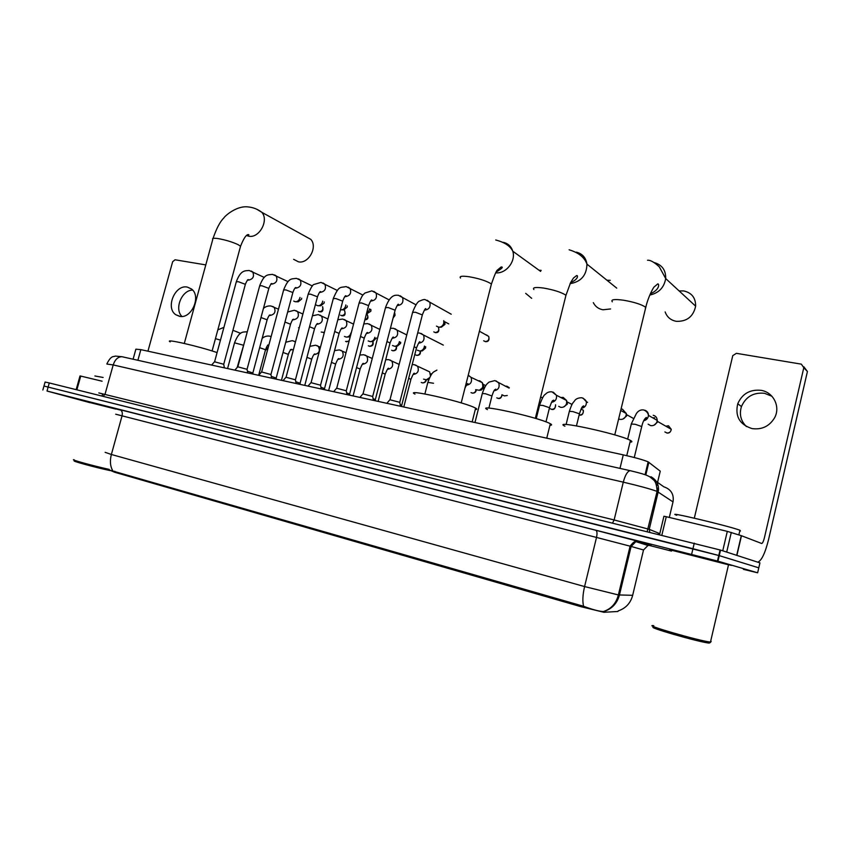 <?xml version="1.0" encoding="UTF-8"?>
<svg xmlns="http://www.w3.org/2000/svg" width="850" height="850" viewBox="0 0 850 850"><rect width="100%" height="100%" fill="white"/><g stroke="black" fill="none" stroke-linecap="round" stroke-linejoin="round"><path stroke-width="1.27" d="M110.373 470.411L114.537 472.217L581.134 606.741L603.904 612.276L617.929 611.49M133.099 359.21L135.883 349.169L140.845 349.637L623.263 454.867C635.077 457.555 643.386 459.871 648.157 461.848L660.248 471.166L657.56 482.396M731.361 565.399L669.683 549.748M109.884 470.188L583.589 606.284C592.153 609.471 598.623 611.235 603.011 611.543L603.755 611.447M758.763 567.938L759.932 562.881L720.545 550.088L719.249 555.624L43.966 386.038L692.952 548.718L718.781 555.486L758.784 567.843L719.249 555.624L717.952 561.17L47.016 391.032L90.047 402.698M115.738 409.073L89.813 402.517M649.071 545.381L671.511 551.087M743.421 569.351L757.637 572.794L717.952 561.17M720.545 550.088L49.289 382.957L45.093 382.043L43.987 385.974M658.102 485.403L657.241 485.276M658.527 489.589L657.231 488.729M657.422 490.227L658.463 490.354M181.911 316.434C174.069 308.964 181.804 289.967 192.642 290.094M187.393 287.109C175.1 284.144 165.144 307.891 175.812 314.734L179.382 316.285C191.377 319.462 201.694 296.225 191.484 288.989L187.393 287.109M102.074 381.204L80.729 376.072L76.882 389.81M205.796 264.902L175.036 259.781L172.646 261.726L147.942 351.188M76.171 389.629L80.006 375.944L80.729 376.072M110.118 470.581C95.71 467.585 68.967 460.254 74.97 460.944M109.225 469.402C93.713 466.044 68.808 459.149 74.131 459.712M103.116 377.464L94.892 375.966M293.654 259.335L298.509 261.842C308.592 264.074 317.964 246.925 310.781 239.36L261.8 212.298C269.184 220.203 259.271 238.457 248.837 236.226L246.458 235.524M217.09 352.58C198.666 346.216 163.211 338.151 170.212 341.87M475.288 409.541C477.158 409.519 477.275 409.052 475.639 408.127L473.673 407.192C459.011 400.626 403.41 388.322 414.97 394.124M541.184 270.364L539.006 270.236M525.672 293.356L531.675 298.318M593.321 302.632C595.319 306.595 598.549 308.975 602.99 309.783L610.566 308.954M549.939 425.276C552.043 425.244 552.171 424.724 550.332 423.714L549.196 423.151C535.5 416.532 474.629 403.293 487.454 409.626M610.236 280.319L606.942 280.234M665.157 311.929C667.027 317.114 670.746 320.248 676.324 321.332C686.906 321.661 693.345 316.604 695.64 306.159C695.704 297.808 691.709 292.729 683.644 290.913L679.118 290.923M630.031 442.127C632.357 442.096 632.496 441.533 630.445 440.417L630.105 440.247C617.706 433.617 550.694 419.305 564.91 426.19M211.597 365.064L214.519 361.781L223.709 364.267M299.997 297.394L299.869 298.031C298.998 300.517 297.468 301.75 295.269 301.739L293.707 301.07M301.686 298.191L301.559 299.115L298.244 301.793L295.885 301.75M234.834 370.132L237.766 366.807L247.042 369.314M322.66 301.144L322.511 301.994C321.629 304.502 320.078 305.756 317.836 305.745L316.179 305.033M324.243 301.899L324.126 303.078L320.758 305.777L318.484 305.756M258.623 375.328L261.577 371.96L270.938 374.478M345.833 304.948L345.663 306.053C344.781 308.582 343.198 309.846 340.924 309.846L340.446 309.761M347.321 305.947L347.204 307.137L343.793 309.868L341.594 309.846M283.007 380.651L285.972 377.251L295.418 379.78M370.823 309.453L370.929 310.324L369.516 308.869L369.346 310.207L366.478 313.703M370.929 310.324L370.812 311.281L366.382 314.033M307.998 386.102L310.983 382.659L320.524 385.199M394.825 313.278L394.963 315.531L393.114 317.953M333.625 391.691L336.621 388.216L346.258 390.766M359.89 397.418L362.908 393.901L372.661 396.472M443.774 320.652L443.785 323.255C442.903 325.858 441.235 327.176 438.791 327.207L436.475 326.134M448.747 323.903L444.656 321.704L444.996 324.317L441.394 327.165L439.546 327.197M386.846 403.304L389.884 399.744L399.755 402.326M247.393 371.163L252.833 372.991M299.147 328.1L298.541 327.76M271.299 376.38L276.165 378.059M324.349 332.456L321.236 332.053M295.789 381.735L300.05 383.254M350.88 333.03L350.816 333.306C350.009 335.707 348.521 336.972 346.343 337.11L344.441 336.441M350.211 336.823L346.757 337.099M320.907 387.217L324.53 388.578M374.85 337.301L374.744 337.811C373.936 340.212 372.438 341.487 370.228 341.647L368.188 340.924M376.316 337.992L372.948 341.541L370.621 341.626M346.662 392.859L349.605 394.028M399.362 341.647L399.224 342.412C398.427 344.813 396.918 346.109 394.687 346.29L392.477 345.504M400.711 342.295L400.594 343.379L397.332 346.173L395.048 346.269M373.076 398.65L375.307 399.617M424.447 346.067L424.288 347.129C423.502 349.52 421.993 350.827 419.751 351.039L417.339 350.2M425.659 346.651L425.574 348.086L422.301 350.901L420.049 351.029M400.191 404.6L401.657 405.354M746.428 426.572C740.754 420.941 739.096 414.269 741.455 406.555C745.875 396.642 753.567 392.222 764.532 393.295L771.949 396.281M761.037 390.331C749.976 389.268 742.209 393.741 737.747 403.75C734.867 416.319 739.638 424.596 752.08 428.602C761.866 429.898 769.346 426.328 774.531 417.881C780.778 406.842 773.468 392.158 761.037 390.331M722.744 550.8L727.303 531.367L666.262 516.715L661.874 535.096M757.743 562.169L757.796 562.169C761.558 560.692 765.149 553.159 768.57 539.548L807.426 371.514L803.803 367.689L764.394 537.848C763.534 541.259 762.641 543.139 761.706 543.501L741.476 535.734L736.886 555.401M803.866 366.817L807.426 371.514M803.803 367.689L801.348 364.151L736.408 353.324L732.764 355.64L694.312 518.171M659.568 534.523L663.935 516.247L666.262 516.715M727.303 531.367L741.476 535.734M710.122 642.674L709.144 643.067C699.465 642.377 642.111 625.738 654.723 627.343M711.195 641.41L710.462 642.09C699.401 641.038 640.698 623.974 653.788 625.696M729.045 564.942L671.713 550.258M731.032 565.314L669.991 549.833M740.414 531.038L739.946 530.241C728.429 525.863 662.851 510.372 676.738 515.249M262.352 337.631L262.905 337.779M429.505 377.751L426.339 379.791L423.587 379.142M426.381 370.356L429.632 371.822L430.483 375.944M426.339 379.791L428.453 379.578M431.747 374.106L431.088 373.809L431.471 374.457M478.306 380.779L479.719 380.811L482.375 382.702L482.864 386.474L482.173 388.089L479.315 390.288L475.671 389.64M482.832 383.743L483.937 387.292L483.438 388.45L480.367 390.161M507.269 395.494L504.411 395.898L502.669 395.08M505.187 386.197L506.844 386.197L509.246 387.653M560.83 397.534L563.168 397.386L566.567 400.478L566.642 403.304C565.601 406.268 563.624 407.618 560.713 407.341L558.673 406.332M566.674 400.871L567.375 404.079L563.497 407.033M621.042 409.084L622.423 409.158L626.259 413.514L626.131 415.257C625.069 418.306 623.008 419.677 619.937 419.379L618.651 418.912M626.227 413.238L626.609 416.001L622.986 419.029M622.763 411.581L623.942 411.612M653.225 415.278C655.786 415.979 657.114 417.69 657.199 420.41L657.05 421.473C655.987 424.554 653.873 425.946 650.728 425.638L648.114 424.182M657.188 419.762L657.401 422.195L653.958 425.244M652.768 417.849L654.638 417.743M658.506 533.131L658.251 534.193M604.594 612.319L604.903 611.033M581.134 606.741L581.432 605.529M114.537 472.217L114.803 471.261M657.124 491.693L656.296 491.087M137.891 360.283L140.845 349.637M657.05 484.511L657.347 483.299M645.809 474.991L648.869 462.251M619.979 468.392L623.263 454.867M119.903 409.966C108.662 406.948 108.683 406.863 119.978 409.7L595.839 530.273C597.114 531.059 597.338 533.449 596.509 537.434L115.696 414.205M595.839 530.273L637.872 541.259L649.91 545.286M603.989 611.501C612.011 608.812 617.164 603.341 619.438 595.064L631.125 546.444L596.509 537.434L584.588 586.564L618.332 594.936L632.666 595.308M583.589 606.284C582.367 601.311 582.696 594.745 584.588 586.564L111.371 454.484C109.735 460.944 110.213 466.374 112.806 470.783M618.194 610.895C625.685 608.366 630.498 603.245 632.612 595.531L643.524 549.971L631.125 546.444L635.874 541.631L639.179 541.641M105.134 452.328L111.371 454.484L122.071 415.788C122.729 412.611 122.028 410.582 119.978 409.7M691.634 554.285L694.269 543.139M47.016 391.032L49.289 382.957M757.637 572.794L758.784 567.843M643.514 549.992L647.976 545.466L651.079 545.477M673.009 501.893L657.093 491.396C650.516 488.994 639.242 485.913 623.284 482.152L113.199 364.926L106.856 364.044M103.158 396.334L105.039 394.23L113.199 364.926C115.037 359.497 117.969 356.766 121.996 356.724L123.069 356.947M106.941 363.694C111.594 354.801 113.454 357.138 115.334 356.076L121.996 356.724L630.084 470.656C627.459 471.272 625.186 475.108 623.284 482.152L614.136 519.956L649.23 529.327L658.187 491.916C659.303 485.201 656.891 480.144 650.951 476.733M98.812 392.923L614.136 519.956L612.627 522.867M655.382 480.856L663.797 486.784C670.958 489.249 674.061 494.19 673.072 501.617L669.311 517.438M649.772 532.089L649.23 529.327L659.781 533.651M647.201 531.452L657.093 491.396C656.806 485.573 655.711 481.833 653.831 480.154L649.974 476.924C646.914 475.267 645.086 474.257 630.084 470.656L630.742 470.783M657.571 488.134L658.548 488.793M184.291 343.442L212.776 239.403C211.926 238.244 213.679 237.979 218.057 238.584C225.494 239.902 232.146 241.91 238.021 244.598L240.55 246.245L240.284 247.254M256.827 209.27L261.8 212.298C257.731 209.174 253.077 207.368 247.828 206.89C236.64 205.615 225.038 215.783 223.784 218.036C220.129 221.531 216.548 228.321 213.042 238.414M460.498 278.046C459.085 276.207 461.911 275.772 468.987 276.728C478.231 278.343 485.361 280.543 490.376 283.337L491.385 284.112L490.981 285.706M503.37 242.346C508.098 243.461 511.243 246.415 512.784 251.207C516.109 261.216 505.994 273.998 495.741 272.829M533.885 289.521C532.302 287.481 535.532 286.992 543.575 288.054C553.393 289.776 560.639 292.028 565.324 294.844L565.941 295.343L565.494 297.107M576.364 252.142C582.42 253.725 585.947 257.72 586.946 264.116C586.67 275.315 581.049 281.828 570.063 283.656M612.319 301.793C610.576 299.529 614.274 298.998 623.433 300.199C633.888 302.016 641.261 304.332 645.554 307.158L645.309 309.283M654.447 262.639C662.161 264.966 665.911 270.268 665.699 278.556C664.116 287.587 658.814 293.08 649.772 295.046M322.681 306.744C323.489 310.526 322.533 312.205 319.844 311.801L318.484 311.249M214.614 361.675L236.3 281.807L238.329 281.701L245.374 284.325M251.239 271.054L252.705 271.915C254.511 276.388 253.119 279.129 248.529 280.139L247.839 279.937M322.564 306.68C323.34 309.623 322.309 311.291 319.473 311.706M341.594 315.69C344.739 315.095 345.695 313.278 344.452 310.25C345.812 314.298 344.983 316.147 341.966 315.786L340.553 315.201M237.873 366.701L259.675 285.855L261.8 285.749L268.834 288.384M274.592 274.933L276.176 275.889C277.918 280.415 276.484 283.167 271.862 284.123L271.628 284.081M261.683 371.854L283.624 290.02L285.834 289.892L292.868 292.538M298.509 278.896L300.209 279.979C301.899 284.559 300.411 287.3 295.757 288.203L295.024 287.991M366.849 314.043L367.158 314.341C368.369 316.933 367.604 318.75 364.873 319.791M286.089 377.134L308.157 294.27L310.473 294.142L317.486 296.799M323 282.965L324.849 284.176C326.442 288.809 324.913 291.539 320.237 292.389L319.728 292.262M311.1 382.543L333.296 298.637L335.718 298.499L342.72 301.155M348.096 287.13L350.104 288.49C351.603 293.165 349.998 295.896 345.312 296.671M438.366 327.154L438.419 327.229C439.482 331.054 438.494 332.86 435.455 332.647L433.808 331.882M336.749 388.078L359.072 303.11L361.611 302.961L368.592 305.628M373.83 291.401L375.998 292.942C377.368 297.659 375.711 300.358 371.014 301.059M438.419 327.229C439.397 330.363 438.292 332.138 435.115 332.562M363.046 393.773L385.496 307.689L388.163 307.541L395.123 310.218M400.201 295.779L402.549 297.532C403.771 302.271 402.05 304.948 397.375 305.564M486.158 334.985L488.718 336.409C489.568 340.085 488.484 341.838 485.467 341.668L483.671 340.776M487.316 335.623L486.816 335.017M390.022 399.606L412.601 312.396L415.395 312.237L422.344 314.914M427.252 300.263L429.792 302.281C430.844 307.02 429.048 309.644 424.405 310.176L424.352 310.165M479.411 331.234L488.718 336.409C489.473 339.543 488.283 341.275 485.148 341.583M260.993 317.539L267.134 319.802M272.754 306.467L274.125 307.264C276.08 311.727 274.731 314.457 270.087 315.456L269.864 315.403M348.999 341.456L345.578 341.424M284.962 322.076L290.551 324.222M296.055 310.707L297.553 311.599C299.444 316.126 298.053 318.856 293.377 319.802L293.144 319.749M349.18 340.754L346.492 341.838M372.98 341.711C373.692 344.717 372.587 346.248 369.644 346.311L368.348 345.791M309.527 326.74L314.532 328.759M319.908 315.053L321.534 316.051C323.361 320.631 321.916 323.372 317.209 324.254M372.789 341.626C373.139 344.505 371.981 346.046 369.325 346.226M396.376 346.216C397.035 349.233 395.898 350.763 392.976 350.806L391.627 350.253M334.709 331.532L339.086 333.391M344.346 319.494L346.109 320.62C347.852 325.263 346.354 327.994 341.626 328.812M396.238 346.216C396.483 349.074 395.293 350.582 392.668 350.721M420.378 351.007C420.824 353.919 419.645 355.385 416.84 355.396L415.427 354.811M360.517 336.451L364.246 338.151M369.368 324.052L371.291 325.327C372.916 330.013 371.365 332.733 366.626 333.476M420.229 351.018C420.314 353.802 419.082 355.236 416.532 355.321M386.984 341.509L390.033 343.017M395.006 328.716L397.099 330.172C398.608 334.9 396.982 337.599 392.243 338.268L392.19 338.257M414.131 346.715L416.479 348.011M421.281 333.498L423.566 335.176C424.926 339.873 423.257 342.539 418.582 343.177M215.443 338.661L220.469 340.117M267.452 347.799L265.349 350.349M736.695 555.337L741.285 535.67M731.298 532.429L726.697 552.086M227.577 368.549L234.526 342.816L243.206 345.164M259.654 347.682L265.519 349.722M268.791 345.344L268.175 345.238M283.007 352.474L288.352 354.386M293.728 340.988L295.407 342.146M293.441 349.509L291.104 349.881M306.935 357.372L311.716 359.157M316.976 345.578L318.368 346.375C320.418 350.912 319.079 353.642 314.341 354.567M331.436 362.408L335.633 364.044M340.765 350.274L342.284 351.178C344.271 355.767 342.879 358.498 338.119 359.369M356.543 367.572L360.124 369.038M365.128 355.077L366.786 356.108C368.688 360.761 367.243 363.481 362.451 364.289L362.408 364.278M426.254 379.801C426.084 381.82 424.819 382.851 422.471 382.914L421.249 382.436M382.277 372.874L385.209 374.159M390.076 359.996L391.892 361.176C393.688 365.829 392.211 368.549 387.451 369.336M425.967 379.822C425.404 381.969 424.15 382.978 422.195 382.84M408.659 378.314L410.911 379.408M415.618 365.033L417.616 366.392C419.294 371.004 417.786 373.703 413.1 374.51M476.234 390.001C475.957 392.169 474.661 393.21 472.356 393.136L471.017 392.594M424.883 393.964L427.848 382.383L433.532 383.254M476.021 389.884C475.501 392.147 474.194 393.21 472.101 393.072M498.323 398.416L496.772 397.842M468.626 375.487L471.038 377.336L468.35 375.424M482.375 382.702L471.038 377.336C472.366 381.788 470.815 384.413 466.363 385.241M501.957 394.751C501.606 397.258 500.267 398.469 497.93 398.363M474.969 422.524L482.301 393.529L485.318 393.709L491.948 395.962M496.134 380.917L498.78 383.095C499.885 387.409 498.302 389.98 494.02 390.798M551.82 409.392L550.141 408.691M555.549 404.77C555.73 407.798 554.381 409.317 551.48 409.339M581.06 409.073L583.323 410.242C583.663 413.376 582.293 414.97 579.232 415.034L579.137 415.013M579.562 415.076L579.466 415.087C582.112 415.512 583.398 413.897 583.323 410.242M536.254 418.625L539.58 405.259L542.906 405.461L549.504 407.713M553.276 392.179L556.421 395.25C556.984 399.192 555.358 401.561 551.533 402.337M566.1 424.533L569.351 411.358L572.847 411.57L579.434 413.822M582.962 398.044L586.351 401.699C586.606 405.365 584.97 407.575 581.432 408.319M667.006 433.011L664.891 431.938M665.858 426.211L668.472 425.754L671.266 429.314C670.841 431.917 669.332 433.139 666.74 432.969M627.64 439.163L631.306 424.044L635.173 424.277L641.739 426.541M644.746 410.221C647.169 411.039 648.401 412.749 648.465 415.374C648.125 418.285 646.542 420.081 643.705 420.75M603.904 612.276L604.127 611.32M645.065 474.725L648.157 461.848M603.436 611.543C611.224 608.887 616.197 603.351 618.375 594.936L630.094 546.157C633.059 542.428 634.982 540.919 635.874 541.631L647.976 545.466L649.57 545.275M717.474 561.032L720.077 549.939M42.851 390.001L43.966 386.038M102.903 393.986L101.83 396.004M180.104 316.402L175.812 314.734M212.096 350.965L240.55 246.245C243.695 238.329 246.309 234.43 248.402 234.568C249.454 234.834 248.837 235.174 246.553 235.588M495.72 239.987C504.603 242.303 510.287 246.043 512.784 251.207L540.632 271.405M475.639 408.127L472.154 421.908M461.199 402.9L491.385 284.112C494.658 274.678 496.719 269.949 497.59 269.939L501.107 266.974C503.657 266.826 502.031 268.494 496.23 271.979M569.096 249.783C578.638 252.652 584.588 257.433 586.946 264.116L616.739 288.139M550.332 423.714L546.752 438.186M535.33 418.349L565.941 295.343L570.637 282.519L573.516 277.993L576.587 275.602C577.883 274.89 578.956 279.119 570.616 282.561M647.519 260.259C650.25 259.93 654.181 262.119 659.292 266.836L665.699 278.556L695.64 306.159M630.445 440.417L626.758 455.664M614.763 434.902L645.777 307.36C648.253 296.384 653.831 286.726 654.224 286.875L657.826 283.858C659.451 283.953 659.462 289.988 650.335 293.739M236.374 281.52C240.826 269.992 244.758 270.874 249.167 270.491L264.308 277.44M247.541 279.894L248.444 279.639C247.849 279.331 246.851 280.797 245.448 284.038L223.773 364.129M223.678 364.087L224.4 367.859M259.76 285.568C264.509 273.668 267.676 275.007 272.542 274.369L288.076 281.658M270.874 283.879L271.947 283.539C271.426 283.124 270.417 284.644 268.919 288.086L247.095 369.166M344.452 310.25L343.644 309.857M246.999 369.123L247.732 372.948M283.709 289.701C288.745 277.419 291.306 279.172 296.469 278.343L312.418 286.004M295.184 288.044L296.034 287.534C295.237 287.342 294.217 288.915 292.953 292.219L270.991 374.329M364.852 319.897C367.922 319.706 368.688 317.858 367.158 314.341L366.552 314.033M270.895 374.276L271.639 378.165M308.242 293.941C310.951 287.534 312.896 284.357 314.096 284.431L320.981 282.402L337.365 290.487M319.759 292.23L320.705 291.614C320.057 291.221 319.016 292.846 317.571 296.469L295.481 379.61M295.386 379.557L296.129 383.509M333.391 298.286C339.065 285.239 340.011 287.948 346.109 286.578L362.929 295.099M344.941 296.522L346.003 295.779C345.387 295.322 344.324 297.001 342.805 300.815L320.588 385.029M320.482 384.976L321.247 388.992M395.08 314.84L394.156 313.916M359.168 302.749C362.408 294.026 363.726 294.483 364.947 293.027L371.864 290.849L389.119 299.88M370.77 300.911L371.949 300.039C371.439 299.413 370.345 301.155 368.688 305.267L346.332 390.586M346.216 390.533L346.991 394.602M385.592 307.317C391.17 292.4 396.939 295.736 398.267 295.226L415.99 304.81M397.269 305.416L398.554 304.385C398.14 303.609 397.024 305.426 395.218 309.836L372.736 396.291M372.619 396.228L373.405 400.371M444.996 324.286L443.796 323.212M412.707 312.003C415.533 304.906 417.913 301.229 419.868 300.953C422.737 299.636 424.564 299.232 425.351 299.721L451.223 314.213M424.447 310.027L425.871 308.837C425.574 307.859 424.426 309.751 422.45 314.521L399.819 402.135M399.702 402.071L400.509 406.279M278.481 309.198L271.033 306.011C268.196 305.671 265.668 306.467 263.447 308.422M252.801 372.81L253.045 374.106M252.886 372.853L267.197 319.568C268.409 316.37 269.439 314.829 270.289 314.946L269.238 315.244M302.897 314.011L294.355 310.261L287.661 312.014M324.307 332.637L323.425 332.658M276.123 377.878L276.377 379.196M276.218 377.921L290.615 323.988C291.964 320.535 293.006 318.952 293.749 319.217L292.517 319.589M327.919 318.984L318.219 314.596L312.439 315.796M300.018 383.063L300.273 384.413M300.114 383.106L314.596 328.504C316.041 324.838 317.103 323.202 317.783 323.574L316.88 324.137M353.547 324.116L342.667 319.047L337.811 319.77M324.487 388.376L324.753 389.757M324.583 388.418L339.161 333.126C340.744 329.205 341.817 327.505 342.401 328.036L341.392 328.706M379.822 329.428L367.71 323.606L363.789 323.956M349.562 393.816L349.828 395.229M349.669 393.869L364.321 337.875C366.031 333.689 367.126 331.925 367.625 332.584L366.509 333.381M400.701 342.784L399.543 341.732M406.767 334.921L393.369 328.27L390.405 328.344M375.264 399.394L375.541 400.828M375.371 399.447L390.108 342.731C391.978 338.236 393.104 336.398 393.486 337.227L392.264 338.162M425.627 347.852L424.362 346.789M443.317 345.1L419.677 333.062L417.679 332.977M401.614 405.121L401.901 406.587M401.731 405.174L416.553 347.714C418.54 342.922 419.688 341.009 420.006 341.976L418.668 343.071M223.943 327.335L217.823 329.885M232.932 330.289L240.678 333.359M267.941 347.99L265.296 350.551M741.455 406.555L737.747 403.75M741.412 535.712L736.822 555.379M709.144 643.067L710.749 642.122M728.546 564.666L710.462 642.09M739.946 530.241L738.862 534.884M247.297 331.755C242.994 332.308 239.562 330.395 234.579 342.656M237.192 367.455L244.492 342.146M289.106 352.251L288.586 353.589M271.129 336.621L269.588 336.143C266.889 335.761 264.403 336.494 262.151 338.364M258.666 375.286L265.572 349.552C266.794 346.301 267.846 344.739 268.706 344.856L267.665 345.111M295.471 341.902L292.326 340.627L285.738 342.252M281.446 380.301L288.405 354.206C289.765 350.721 290.817 349.106 291.582 349.371L290.371 349.701M320.439 347.246L315.584 345.217L309.868 346.322M304.767 385.39L311.769 358.966C313.246 355.247 314.319 353.579 314.989 353.983L314.128 354.493M346.024 352.771L339.384 349.913L334.56 350.582M328.642 390.596L335.686 363.842C337.312 359.848 338.406 358.126 338.969 358.689L338.002 359.306M372.247 358.477L363.757 354.726L359.826 355.034M353.09 395.93L360.177 368.836C361.941 364.554 363.056 362.78 363.513 363.492L362.461 364.225M399.139 364.384L388.716 359.646L385.698 359.699M378.133 401.402L385.263 373.947C387.154 369.399 388.291 367.561 388.673 368.411L387.504 369.261M429.632 371.822L414.29 364.692L412.197 364.586M403.793 407.001L410.964 379.185C412.973 374.372 414.131 372.449 414.449 373.426L413.174 374.414M436.911 370.09C433.702 372.247 432.257 370.781 427.911 382.149M483.438 388.45L482.173 388.089M481.387 390.033L479.315 390.288M485.775 385.603L483.576 384.561M466.459 385.103L467.967 383.786C467.914 382.914 466.937 384.274 465.024 387.844M502.116 394.825C501.457 397.747 500.14 398.947 498.185 398.427M509.129 388.11L494.87 380.587L489.079 382.086C487.794 383.499 485.828 383.424 482.364 393.284M488.877 408.127L492.012 395.707C494.647 388.11 494.838 390.192 495.763 389.13L494.126 390.649M542.534 397.917L540.653 396.982M555.581 404.791C555.379 408.457 554.094 409.987 551.714 409.402M566.567 400.478L556.421 395.25L552.075 391.871C549.312 391.531 547.081 392.36 545.381 394.336C544.021 394.687 542.109 398.236 539.654 404.983M571.997 404.43L567.311 402.029M545.997 421.844L549.578 407.437C553.116 397.641 552.479 401.784 553.562 400.159C554.423 400.265 553.775 400.924 551.639 402.146M587.616 402.379L586.351 401.699C585.969 400.265 584.46 398.947 581.804 397.736C578.096 397.779 575.609 398.926 574.334 401.168C573.229 402.858 572.496 401.954 569.426 411.071M576.47 425.85L579.509 413.536C582.346 405.11 582.579 406.842 583.631 405.832C584.077 406.608 583.387 407.362 581.549 408.117M581.921 407.501L582.452 407.777M620.713 410.444L626.259 413.514M633.239 418.328L626.705 414.726M657.199 420.41L648.465 415.374C648.019 412.856 646.414 411.039 643.673 409.944C640.634 409.562 638.169 410.816 636.289 413.706L631.38 423.736M666.942 433.022C669.279 433.351 670.724 432.119 671.266 429.314L657.507 421.409M634.259 457.513L641.814 426.233C642.876 421.706 644.385 418.784 646.329 417.456C647.052 418.03 646.213 419.05 643.822 420.516M644.417 419.422L645.192 419.858"/></g></svg>
